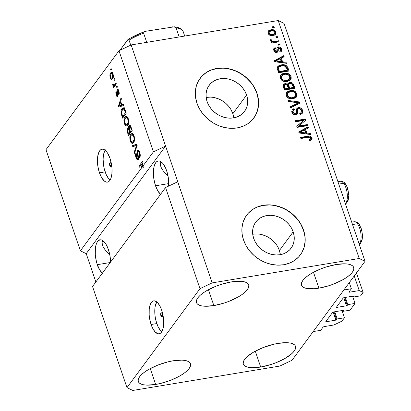 <?xml version="1.0" encoding="UTF-8"?>
<svg xmlns="http://www.w3.org/2000/svg" width="411" height="411" viewBox="0 0 411 411"><rect width="100%" height="100%" fill="white"/><g stroke="black" fill="none" stroke-linecap="round" stroke-linejoin="round"><path stroke-width="0.62" d="M320.688 330.331L313.187 331.574L343.873 289.986L351.374 288.743L348.908 292.144L351.374 288.743L349.299 282.634L351.374 288.743L343.873 289.986L313.187 331.574L320.688 330.331L323.123 327.033L323.935 326.647L323.123 327.033L320.688 330.331M333.84 325.003L323.935 326.647L333.84 325.003L341.957 321.14L333.84 325.003M341.988 310.562L344.444 317.77L341.957 321.14L344.444 317.77L341.988 310.562M334.785 311.759L337.241 318.967L344.444 317.77L337.241 318.967L334.785 311.759M333.984 311.892L336.66 319.753L337.241 318.967L335.849 320.138L333.1 312.072L336.095 320.082L336.66 319.753L333.984 311.892M326.077 321.243L326.242 321.731L335.849 320.138L326.242 321.731L325.82 321.649L326.242 321.731L326.077 321.243M332.627 312.365L325.856 321.546L332.627 312.365L333.439 311.98L332.627 312.365M343.041 310.387L333.439 311.98L343.041 310.387M342.543 310.469L342.851 311.363L343.432 310.577L342.851 311.363L342.543 310.469M350.054 310.166L342.851 311.363L350.054 310.166L355.027 303.426L352.571 296.218L355.027 303.426L350.054 310.166M345.368 297.415L347.824 304.623L355.027 303.426L347.824 304.623L345.368 297.415M344.562 297.549L347.238 305.414L347.824 304.623L346.427 305.799L343.683 297.728L346.427 305.799L347.238 305.414L344.562 297.549M336.66 306.904L336.825 307.392L346.427 305.799L336.825 307.392L336.404 307.32L336.825 307.392L336.66 306.904M343.211 298.026L336.434 307.202L343.211 298.026L344.022 297.641L343.211 298.026M353.624 296.043L344.022 297.641L353.624 296.043M353.126 296.131L353.429 297.019L354.01 296.233L353.429 297.019L353.126 296.131M360.632 295.828L353.429 297.019L360.632 295.828L363.118 292.457L356.465 272.914L363.118 292.457L360.632 295.828M354.246 275.93L359.235 290.582L363.118 292.457L359.235 290.582L354.246 275.93M349.165 291.738L349.329 292.226L359.235 290.582L349.329 292.226L348.908 292.154L349.329 292.226L349.165 291.738M280.369 254.661A21.973 18.582 36.4 0 0 279.418 250.51L293.171 231.866A21.973 18.582 -143.6 0 1 291.106 248.187A21.973 18.582 -143.6 0 1 271.008 254.234A21.973 18.582 -143.6 0 1 253.679 238.416L252.76 234.537L252.631 230.679L253.304 226.99L254.748 223.62L256.916 220.686L259.711 218.313L263.04 216.587L266.765 215.57L270.741 215.307L274.825 215.806L278.853 217.049L282.676 218.986L286.143 221.544L289.118 224.627L291.491 228.11L293.171 231.866L294.091 235.744L294.219 239.603L293.546 243.291L292.098 246.662L289.935 249.595L287.135 251.969L283.811 253.695L280.086 254.712L276.105 254.974L272.025 254.476L267.993 253.233L264.17 251.296L260.708 248.737L257.733 245.655L255.359 242.171L253.679 238.416A21.973 18.582 -143.6 0 1 255.745 222.094A21.973 18.582 -143.6 0 1 275.843 216.047A21.973 18.582 -143.6 0 1 293.171 231.866L279.418 250.51A21.973 18.582 36.4 0 0 252.724 234.265M233.792 117.844A21.973 18.582 36.4 0 0 232.842 113.693L246.595 95.049A21.973 18.582 -143.6 0 1 244.53 111.371A21.973 18.582 -143.6 0 1 224.432 117.418A21.973 18.582 -143.6 0 1 207.103 101.599L206.183 97.72L206.055 93.862L206.728 90.173L208.177 86.803L210.34 83.87L213.134 81.496L216.463 79.77L220.188 78.753L224.165 78.491L228.249 78.989L232.282 80.232L236.099 82.169L239.567 84.728L242.541 87.81L244.915 91.293L246.595 95.049L247.514 98.928L247.643 102.786L246.97 106.475L245.521 109.845L243.358 112.778L240.558 115.152L237.234 116.878L233.51 117.895L229.528 118.157L225.449 117.659L221.416 116.416L217.599 114.479L214.131 111.92L211.156 108.838L208.783 105.355L207.103 101.599A21.973 18.582 -143.6 0 1 209.168 85.277A21.973 18.582 -143.6 0 1 229.266 79.231A21.973 18.582 -143.6 0 1 246.595 95.049L232.842 113.693A21.973 18.582 36.4 0 0 206.147 97.448M253.741 118.121A33.394 28.241 36.4 0 0 256.86 93.348L256.962 93.205A33.394 28.241 -143.6 0 1 253.823 118.008A33.394 28.241 -143.6 0 1 223.281 127.199A33.394 28.241 -143.6 0 1 196.946 103.161L195.544 97.263L195.353 91.396L196.376 85.796L198.575 80.669L201.863 76.215L206.117 72.608L211.167 69.983L216.828 68.437L222.88 68.036L229.086 68.796L235.21 70.687L241.016 73.631L246.281 77.52L250.808 82.2L254.414 87.497L256.962 93.205L258.365 99.102L258.555 104.964L257.533 110.564L255.334 115.691L252.046 120.146L247.792 123.752L242.742 126.383L237.08 127.924L231.028 128.324L224.822 127.564L218.698 125.679L212.893 122.735L207.627 118.846L203.101 114.16L199.494 108.864L196.946 103.161A33.394 28.241 -143.6 0 1 200.085 78.357A33.394 28.241 -143.6 0 1 230.628 69.166A33.394 28.241 -143.6 0 1 256.962 93.205L256.86 93.348A33.394 28.241 36.4 0 0 230.54 69.315A33.394 28.241 36.4 0 0 199.998 78.47M300.318 254.938A33.394 28.241 36.4 0 0 303.436 230.165L303.539 230.021A33.394 28.241 -143.6 0 1 300.4 254.825A33.394 28.241 -143.6 0 1 269.857 264.016A33.394 28.241 -143.6 0 1 243.523 239.978L242.12 234.08L241.93 228.213L242.952 222.613L245.151 217.486L248.439 213.032L252.693 209.425L257.743 206.8L263.405 205.253L269.457 204.858L275.663 205.613L281.787 207.504L287.592 210.447L292.858 214.337L297.384 219.017L300.991 224.314L303.539 230.021L304.941 235.919L305.132 241.781L304.109 247.381L301.91 252.508L298.622 256.962L294.368 260.574L289.318 263.199L283.657 264.741L277.605 265.141L271.399 264.381L265.275 262.495L259.469 259.552L254.204 255.663L249.677 250.977L246.071 245.686L243.523 239.978A33.394 28.241 -143.6 0 1 246.662 215.174A33.394 28.241 -143.6 0 1 277.204 205.983A33.394 28.241 -143.6 0 1 303.539 230.021L303.436 230.165A33.394 28.241 36.4 0 0 277.117 206.132A33.394 28.241 36.4 0 0 246.574 215.287M160.896 315.73L162.468 315.468L160.896 315.73L160.639 314.153L160.922 312.977L161.574 312.884L162.217 313.937A2.086 0.863 80.6 0 1 161.898 316.891A2.086 0.863 80.6 0 1 160.896 315.73A2.086 0.863 80.6 0 1 161.215 312.776A2.086 0.863 80.6 0 1 162.217 313.937L162.468 315.514L162.186 316.691L161.533 316.783L160.896 315.73M156.755 301.915A16.697 6.884 -99.4 0 0 156.797 323.565L151.094 324.51A16.697 6.884 80.6 0 1 153.652 300.867A16.697 6.884 80.6 0 1 161.677 310.171L162.561 313.208L163.599 319.64L163.706 322.784L163.085 328.338L161.446 332.211L160.316 333.326L159.036 333.824L157.654 333.691L154.798 331.564L152.183 327.274L151.094 324.51L149.558 318.273L149.172 315.042L149.234 308.959L149.681 306.344L151.32 302.47L152.45 301.355L153.735 300.857L155.117 300.991L157.973 303.118L160.588 307.407L161.677 310.171A16.697 6.884 80.6 0 1 159.119 333.814A16.697 6.884 80.6 0 1 151.094 324.51L156.797 323.565A16.697 6.884 -99.4 0 0 161.718 331.821M109.788 165.602L111.366 165.34L109.788 165.602L109.532 164.025L109.814 162.848L110.467 162.761L111.109 163.809A2.086 0.863 80.6 0 1 110.79 166.768A2.086 0.863 80.6 0 1 109.788 165.602A2.086 0.863 80.6 0 1 110.107 162.648A2.086 0.863 80.6 0 1 111.109 163.809L111.366 165.386L111.083 166.568L110.425 166.655L109.788 165.602M105.118 150.231A16.697 6.884 -99.4 0 0 105.159 171.88L99.457 172.826A16.697 6.884 80.6 0 1 102.015 149.183A16.697 6.884 80.6 0 1 110.035 158.482L111.571 164.719L111.956 167.955L111.895 174.033L110.744 178.842L109.809 180.527L108.679 181.636L107.399 182.135L106.017 182.001L104.584 181.241L101.794 177.968L99.457 172.826L97.921 166.589L97.535 163.352L97.597 157.274L98.748 152.466L99.683 150.78L100.813 149.671L102.092 149.167L103.474 149.306L104.908 150.066L106.331 151.428L107.697 153.339L110.035 158.482A16.697 6.884 80.6 0 1 107.477 182.124A16.697 6.884 80.6 0 1 99.457 172.826L105.159 171.88A16.697 6.884 -99.4 0 0 110.076 180.131M102.709 273.5L99.781 270.068L97.32 264.669L110.24 262.521L97.32 264.669L96.39 261.473L95.306 254.722L95.367 248.336L95.84 245.593L96.58 243.291L97.561 241.524L98.748 240.353L100.089 239.829L101.543 239.973L103.043 240.769L105.976 244.206L108.432 249.605A17.529 7.228 80.6 0 1 110.564 262.09L110.04 256.156L108.432 249.605A17.529 7.228 80.6 0 0 100.007 239.844L100.007 239.844A17.529 7.228 80.6 0 0 97.32 264.669A17.529 7.228 80.6 0 0 102.349 273.217M160.901 194.624L157.973 191.187L155.517 185.787L168.762 183.589L155.517 185.787L153.904 179.237L153.498 175.841L153.565 169.455L154.038 166.712L154.777 164.41L155.759 162.643L156.945 161.472L158.286 160.948L159.74 161.091L162.741 163.321L165.484 167.827L166.63 170.729A17.529 7.228 80.6 0 1 168.669 186.07L168.238 177.275L166.63 170.729A17.529 7.228 80.6 0 0 158.204 160.963L158.204 160.963A17.529 7.228 80.6 0 0 155.517 185.787A17.529 7.228 80.6 0 0 160.547 194.341M155.656 384.455A27.547 9.33 -18.8 0 1 138.307 381.5A27.547 9.33 -18.8 0 1 173.113 360.791L168.114 361.819L157.886 365.066L148.648 369.463L144.852 371.888L141.805 374.344L139.627 376.733L138.399 378.957L138.168 380.946L138.949 382.61L140.706 383.895L143.372 384.742L146.845 385.128L155.656 384.455L160.655 383.427L170.884 380.18L180.121 375.782L183.917 373.358L186.964 370.902L189.142 368.518L190.37 366.288L190.601 364.3L189.82 362.636L188.063 361.351L185.397 360.504L181.924 360.118L173.113 360.791A27.547 9.33 -18.8 0 1 190.463 363.745A27.547 9.33 -18.8 0 1 155.656 384.455L150.251 368.575L155.656 384.455M213.854 305.573A27.547 9.33 -18.8 0 1 196.504 302.619A27.547 9.33 -18.8 0 1 231.311 281.91L221.169 284.381L216.083 286.184L206.846 290.582L203.049 293.007L200.003 295.463L197.825 297.852L196.597 300.081L196.366 302.064L197.146 303.729L198.903 305.013L201.57 305.861L205.043 306.246L213.854 305.573L223.99 303.102L229.076 301.299L238.318 296.901L242.115 294.476L245.162 292.021L247.34 289.637L248.568 287.407L248.794 285.419L248.018 283.754L246.261 282.47L243.595 281.622L235.976 281.335L231.311 281.91A27.547 9.33 -18.8 0 1 248.66 284.864A27.547 9.33 -18.8 0 1 213.854 305.573L208.444 289.693L213.854 305.573M318.89 288.152A27.547 9.33 -18.8 0 1 301.54 285.198A27.547 9.33 -18.8 0 1 336.347 264.489L326.206 266.96L321.119 268.763L311.882 273.161L308.086 275.586L305.039 278.042L302.861 280.425L301.633 282.655L301.402 284.643L302.183 286.308L303.94 287.592L306.606 288.44L314.225 288.728L318.89 288.152L329.026 285.681L334.112 283.878L343.355 279.48L347.151 277.055L350.198 274.599L352.376 272.21L353.604 269.981L353.83 267.998L353.054 266.333L351.297 265.049L348.631 264.201L345.158 263.816L336.347 264.489A27.547 9.33 -18.8 0 1 353.696 267.443A27.547 9.33 -18.8 0 1 318.89 288.152L313.48 272.272L318.89 288.152M260.692 367.033A27.547 9.33 -18.8 0 1 243.343 364.079A27.547 9.33 -18.8 0 1 278.149 343.37L273.151 344.397L262.922 347.644L253.685 352.042L246.841 356.918L244.663 359.306L243.435 361.536L243.204 363.524L243.985 365.189L245.742 366.468L248.408 367.321L251.881 367.701L260.692 367.033L270.828 364.557L275.92 362.754L285.157 358.356L292 353.481L294.178 351.092L295.406 348.862L295.637 346.879L294.857 345.209L293.1 343.93L290.433 343.082L286.96 342.697L278.149 343.37A27.547 9.33 -18.8 0 1 295.499 346.319A27.547 9.33 -18.8 0 1 260.692 367.033L255.288 351.153L260.692 367.033M161.009 161.77L160.331 163.491L161.009 161.77M160.485 165.643L161.472 168.145L163.254 170.904L168.012 175.985L163.254 170.904L161.472 168.145L160.485 165.643L160.331 163.491M102.812 240.651L102.134 242.372L102.812 240.651M102.293 244.519L103.279 247.026L105.057 249.785L109.814 254.866L105.057 249.785L103.279 247.026L102.293 244.519L102.134 242.372M165.551 187.555L92.542 286.513L126.968 387.64L199.977 288.681L165.551 187.555L199.977 288.681L212.153 282.886L177.732 181.76L165.551 187.555L92.542 286.513L126.968 387.64L199.977 288.681L212.153 282.886L359.204 258.493L278.206 20.55L131.155 44.943L212.153 282.886L359.204 258.493L365.035 261.304L292.026 360.262L279.845 366.057L132.794 390.45L126.968 387.64L132.794 390.45L279.845 366.057L292.026 360.262L365.035 261.304L284.032 23.36L365.035 261.304L359.204 258.493L278.206 20.55L284.032 23.36L278.206 20.55L131.155 44.943L118.974 50.738L45.965 149.696L80.392 250.823L141.399 168.13L142.252 163.224L139.298 167.226L138.933 166.142L142.638 161.122L143.028 162.278L142.201 167.046L153.401 151.865L118.974 50.738L153.401 151.865L165.582 146.069L131.155 44.943L118.974 50.738L45.965 149.696L80.392 250.823L141.399 168.13L142.9 167.883L143.069 166.902L142.9 167.883L143.701 166.794L142.201 167.046L143.028 162.278L142.638 161.122L138.933 166.142L139.298 167.226L142.252 163.224L141.399 168.13L142.9 167.883L143.701 166.794L142.201 167.046L153.401 151.865L165.582 146.069L86.218 253.633L80.392 250.823L86.218 253.633L95.876 281.997L86.218 253.633L165.582 146.069L177.732 181.76L165.551 187.555M137.7 158.333L138.45 158.204L137.7 158.333C137.248 158.733 136.827 158.338 136.437 157.156L136.447 154.099L136.031 153.082C135.383 154.187 135.373 155.754 136.015 157.778L136.637 157.675L136.015 157.778L137.582 159.771L138.06 159.427C138.579 158.461 138.599 157.064 138.122 155.24L137.937 151.69C138.415 151.258 138.861 151.674 139.288 152.933L139.879 152.835L139.288 152.933L139.267 156.596L140.161 156.452L139.267 156.596L139.683 157.613C140.423 156.421 140.449 154.695 139.75 152.44L138.05 150.272L137.557 150.621L138.373 150.308L139.267 151.279L140.269 155.435L139.683 157.613L139.267 156.596L139.653 155.034L139.288 152.933L138.635 151.669L137.86 151.808L137.736 153.277L138.476 157.649L138.235 159.114L137.711 159.73L137.017 159.571L136.226 158.343L135.568 154.449L136.031 153.082L136.447 154.099L136.113 155.394L136.498 157.336L137.223 158.482L137.793 158.178L137.926 156.987L137.13 152.558L137.557 150.621L137.217 153.426L137.957 157.48L137.428 158.523L138.928 158.276M132.013 145.823L136.832 144.081L137.212 145.196L134.572 153.329L134.191 152.219L136.611 145.283L132.399 146.943L132.013 145.823L132.399 146.943L136.611 145.283L134.191 152.219L134.572 153.329L137.212 145.196L136.832 144.081L132.013 145.823L133.513 145.571L132.013 145.823M134.099 135.846L134.608 138.779L134.238 141.327L132.907 143.208L131.797 143.244L130.873 142.273L130.02 139.997L129.789 137.783L130.087 135.748L130.981 134.063L132.018 133.457L133.364 134.31L134.099 135.846L132.491 133.549L131.895 133.472L130.801 134.289C129.696 135.671 129.532 137.906 130.297 140.988L132.476 143.377L133.652 142.478L134.567 139.699L134.099 135.846M128.211 118.538L128.715 121.471L128.345 124.024L127.02 125.905L125.905 125.941L124.98 124.965L124.132 122.694L123.901 120.48L124.194 118.44L125.088 116.76L126.126 116.154L127.477 117.001L128.211 118.538L126.598 116.241L126.007 116.164L124.908 116.986C123.803 118.368 123.639 120.598 124.41 123.68L126.588 126.069L127.764 125.17L128.674 122.396L128.211 118.538M121.877 104.887L123.29 104.296L123.675 105.422L118.841 107.117L118.481 106.064L121.05 97.715L121.435 98.84L120.639 101.25L121.877 104.887L120.639 101.25L121.435 98.84L121.05 97.715L118.481 106.064L118.841 107.117L123.675 105.422L123.29 104.296L121.877 104.887L123.377 104.641L121.877 104.887M110.58 69.233L111.109 68.514L111.479 69.598L110.949 70.312L110.58 69.233L110.949 70.312L111.479 69.598L111.109 68.514L110.58 69.233L111.314 69.11L110.58 69.233M110.61 72.947L111.443 72.249L112.105 72.408L112.897 73.584L113.349 75.403L113.061 77.941L112.362 79.025L111.468 79.385L110.492 78.347L109.907 76.251L109.948 74.519L110.61 72.947C109.804 73.908 109.68 75.49 110.23 77.705L111.746 79.395L112.614 78.722C113.441 77.766 113.575 76.169 113.02 73.923L111.52 72.233L110.61 72.947L112.111 72.696L110.61 72.947M113.986 79.236L114.515 78.516L114.885 79.6L114.356 80.32L113.986 79.236L114.356 80.32L114.885 79.6L114.515 78.516L113.986 79.236L114.72 79.112L113.986 79.236M114.592 84.738L115.989 82.847L116.354 83.926L113.662 87.579L113.292 86.495L113.724 85.914L112.907 85.514L112.609 84.065L113.133 83.952L113.729 85.303L114.592 84.738L113.883 85.318L115.476 85.041L113.975 85.293L113.133 83.952L112.609 84.065L112.809 85.283L113.724 85.914L113.292 86.495L113.662 87.579L116.354 83.926L115.989 82.847L114.592 84.738L115.923 84.517L114.592 84.738M116.519 86.67L117.048 85.956L117.412 87.034L116.883 87.754L116.519 86.67L116.883 87.754L117.412 87.034L117.048 85.956L116.519 86.67L117.248 86.551L116.519 86.67M117.274 95.326L117.998 95.208L117.274 95.326L116.483 94.417L116.457 92.48L116.041 91.468L116.113 94.977L116.662 94.884L116.113 94.977C116.616 96.421 117.145 96.878 117.695 96.333L117.582 90.764L118.476 91.596L119 91.514L118.476 91.596L118.481 93.888L119.236 93.765L118.481 93.888L118.897 94.905L118.887 91.15L117.567 89.464L117.145 89.773L118.034 89.624L117.145 89.773L117.685 89.459L118.389 90.045L119.108 91.925L119.247 93.672L118.897 94.905L118.481 93.888L118.476 91.596L117.972 90.697L117.52 90.862L117.998 95.275L117.52 96.513L116.883 96.415L116.19 95.203L115.799 92.115L116.041 91.468L116.457 92.48L116.483 94.417L117.274 95.326L116.786 91.232L117.145 89.773L117.145 95.419M122.031 108.638L123.079 107.749L124.281 108.114L126.295 113.128L122.596 118.147L120.993 112.65L121.168 110.508L122.031 108.638C121.188 109.537 120.875 111.145 121.101 113.467L122.596 118.147L126.295 113.128L125.252 110.061L123.243 107.708L122.031 108.638L123.531 108.386L122.031 108.638M128.936 125.555L129.732 125.134L130.344 125.581L132.188 130.431L128.484 135.455L126.922 129.876L127.467 127.97L128.042 127.831L128.515 128.217L128.509 126.603L128.936 125.555L128.515 128.217L127.775 127.8L127.343 128.109C126.783 129.1 126.794 130.472 127.384 132.224L128.484 135.455L132.188 130.431L131.099 127.23L129.516 125.129L128.936 125.555L130.143 125.355L128.936 125.555M298.91 125.951L307.274 124.564L307.639 125.648L297.138 127.389L296.747 126.239L303.621 120.454L295.252 121.846L294.882 120.762L305.383 119.02L305.779 120.176L298.91 125.951L305.779 120.176L305.383 119.02L294.882 120.762L295.252 121.846L303.621 120.454L296.747 126.239L297.138 127.389L307.639 125.648L307.274 124.564L306.745 125.283L306.909 125.766L306.745 125.283L307.274 124.564L298.91 125.951L298.381 126.67L298.91 125.951M296.644 108.853L297.883 108.324L298.412 107.61L301.006 108.185L302.47 110.066L302.768 112.331L302.064 113.59L300.225 114.448L299.722 113.39L301.135 112.578L301.402 110.734L300.4 109.095L298.812 108.684L297.8 109.408L297.656 113.251L296.799 114.52L294.867 114.936L292.858 113.975L291.707 111.725L292.211 109.526L293.927 108.638L294.43 109.696L293.115 110.528L293.089 112.116L294.297 113.647L295.72 113.749L296.526 112.886L296.629 108.889L297.323 108.021L298.412 107.61L296.865 108.468L296.449 109.629L296.388 113.297L295.437 113.816C294.255 113.862 293.469 113.297 293.089 112.116L293.192 110.405L294.43 109.696L293.927 108.638L292.087 109.675L291.877 112.357C292.581 114.201 293.88 115.049 295.781 114.9L297.302 114.042L297.934 109.172L298.812 108.684C300.076 108.638 300.914 109.239 301.33 110.492L301.124 112.588L299.722 113.39L300.225 114.448L302.337 113.277L302.588 110.379L302.059 111.098L302.039 113.611M287.962 100.443L299.583 101.979L299.963 103.094L290.52 107.949L290.14 106.839L298.566 102.796L288.347 101.563L287.962 100.443L288.347 101.563L298.566 102.796L290.14 106.839L290.52 107.949L299.963 103.094L299.583 101.979L299.054 102.693L299.306 103.433L299.054 102.693L299.583 101.979L287.962 100.443M286.333 92.804L289.627 91.268L293.762 91.704L296.408 94.499L296.937 93.785L297.107 95.599L295.679 97.741L293.094 98.779L290.074 98.784L287.263 97.33L286.03 95.09L286.38 92.716L288.337 91.072L291.687 90.43L293.783 90.785L295.17 91.473L296.937 93.785L294.291 90.99L290.156 90.554L286.565 92.434L286.159 95.568C287.7 98.352 290.012 99.421 293.094 98.779L296.562 96.842M280.441 75.496L283.739 73.965L287.87 74.401L290.52 77.196L291.05 76.482L291.219 78.296L289.786 80.438L287.202 81.476L284.186 81.481L281.376 80.027L280.138 77.787L280.492 75.408L282.444 73.769L285.799 73.127L287.89 73.482L289.277 74.17L291.05 76.482L288.399 73.682L284.268 73.25L280.677 75.131L280.266 78.26C281.807 81.044 284.119 82.118 287.202 81.476L290.669 79.539M275.812 36.8L277.312 36.553L277.677 37.632L276.177 37.884L275.812 36.8L276.177 37.884L277.677 37.632L277.312 36.553L276.783 37.267L276.947 37.755L276.783 37.267L277.312 36.553L275.812 36.8M268.064 31.436L270.351 30.481L270.88 29.762L273.058 29.715L275.108 30.722L276.053 32.695L275.776 33.985L274.271 35.212L271.517 35.67L269.38 35.048L268.126 33.651L267.885 31.96L268.722 30.614L270.88 29.762L268.311 31.041L267.993 33.312C269.092 35.305 270.741 36.055 272.94 35.562L275.601 34.257L275.904 32.001L275.375 32.716L275.308 34.586M310.254 137.187L308.913 136.812L307.145 136.925L307.675 136.211L307.145 136.925L300.744 137.988L307.145 136.925C309.057 136.39 310.495 136.976 311.456 138.697L311.985 137.978L312.103 138.445L311.687 139.843L309.473 140.768L308.969 139.709L310.284 139.283L310.788 138.656L310.567 137.788L309.956 137.289L308.481 137.223L300.909 138.476L300.544 137.392L309.406 136.092L310.778 136.467L311.985 137.978C311.024 136.262 309.586 135.671 307.675 136.211L300.544 137.392L300.909 138.476L309.581 137.187L310.737 138.132L310.639 138.99L308.969 139.709L309.473 140.768L311.872 139.627M282.593 61.809L286.041 62.195L286.426 63.32L274.789 61.737L274.43 60.684L283.801 55.613L284.181 56.739L281.355 58.172L282.593 61.809L281.355 58.172L284.181 56.739L283.801 55.613L274.43 60.684L274.789 61.737L286.426 63.32L286.041 62.195L285.614 63.212L286.041 62.195L282.593 61.809L282.064 62.523L282.593 61.809M278.391 46.941L279.958 47.101L281.247 48.133L281.91 50.085L281.252 51.503L280.148 52.079L279.639 51.021L280.585 50.373L280.687 49.505L280.204 48.472L279.213 47.974L278.309 48.416L278.247 50.959L277.687 52.115L275.868 52.469L274.25 51.329L273.644 49.526L274.019 48.272L275.17 47.619L275.673 48.678L274.892 49.233L274.908 50.229L275.391 51.098L276.392 51.411L276.839 50.861L276.952 47.882L278.391 46.941L277.101 47.614L276.819 50.985L276.3 51.432L274.908 50.229L274.964 49.12L275.673 48.678L275.17 47.619L273.967 48.344L273.829 50.45C274.343 51.904 275.339 52.582 276.824 52.49L277.934 51.853L278.381 48.293L277.805 49.073L278.946 47.995L280.605 49.197L280.518 50.481L279.639 51.021L280.148 52.079L281.566 51.175L281.725 49.094L281.196 49.808L281.252 51.503L281.196 49.808L281.725 49.094C281.124 47.517 280.014 46.797 278.391 46.941L277.862 47.661L278.391 46.941M278.293 44.1L279.793 43.854L280.163 44.933L278.663 45.184L278.293 44.1L278.663 45.184L280.163 44.933L279.793 43.854L279.269 44.568L279.434 45.056L279.269 44.568L279.793 43.854L278.293 44.1M274.779 41.398L278.735 40.746L279.105 41.824L271.466 43.093L271.101 42.009L272.318 41.809L270.644 40.992L270.587 39.667L271.82 39.893L271.99 40.787L272.704 41.372L274.779 41.398L273.151 41.465L271.933 40.648L271.82 39.893L270.587 39.667L270.525 40.756L272.318 41.809L271.101 42.009L271.466 43.093L279.105 41.824L278.735 40.746L278.206 41.46L278.375 41.948L278.206 41.46L278.735 40.746L274.779 41.398L274.25 42.117L274.779 41.398M272.406 26.797L273.906 26.545L274.271 27.629L272.77 27.876L272.406 26.797L272.77 27.876L274.271 27.629L273.906 26.545L273.377 27.265L273.541 27.753L273.377 27.265L273.906 26.545L272.406 26.797M281.345 64.876L284.278 64.84L286.703 65.873L287.823 67.491L289.046 71.026L278.545 72.768L277.173 68.149L277.584 66.803L278.596 65.842L281.345 64.876L277.656 66.7L277.173 68.149L278.545 72.768L289.046 71.026L288.003 67.959L287.474 68.673L288.317 71.149L287.474 68.673L288.003 67.959C286.611 65.205 284.391 64.178 281.345 64.876L280.816 65.596L281.345 64.876M289.688 82.488L291.666 82.642L292.853 83.361L294.939 88.334L284.433 90.076L283.087 85.74L283.292 84.702L283.996 83.936L285.676 83.515L287.602 84.347L288.281 83.063L289.688 82.488L287.936 83.423L287.602 84.347L285.003 83.551L283.431 84.476L283.333 86.844L284.433 90.076L294.939 88.334L293.844 85.128L293.315 85.842L294.204 88.452L293.315 85.842L293.844 85.128C293.146 83.12 291.759 82.241 289.688 82.488L289.159 83.207L289.688 82.488M306.847 133.056L310.295 133.441L310.68 134.567L299.044 132.984L298.684 131.931L308.055 126.86L308.435 127.985L305.609 129.419L306.847 133.056L305.609 129.419L308.435 127.985L308.055 126.86L298.684 131.931L299.044 132.984L310.68 134.567L310.295 133.441L309.868 134.459L310.295 133.441L306.847 133.056L306.318 133.77L306.847 133.056M99.441 239.829L99.251 240.358M97.72 266.076L97.936 265.547M309.216 140.228L310.639 138.99M311.795 139.73L311.985 137.978L311.456 138.697L311.523 139.992M311.497 140.069L311.523 138.928L310.783 137.593M310.207 139.529L309.123 140.259M274.553 61.049L283.271 56.333L283.801 55.613L283.271 56.333L283.523 57.072L283.271 56.333L274.553 61.049M280.826 58.886L281.355 58.172L280.826 58.886L282.064 62.523L285.511 62.914L282.064 62.523L280.826 58.886M277.327 61.902L280.718 62.374L277.327 61.902L277.857 61.182L277.327 61.902M281.247 61.655L275.704 61.028L275.175 61.748L275.704 61.028L280.251 58.732L281.247 61.655L280.718 62.374L281.247 61.655L280.251 58.732L275.704 61.028L281.247 61.655M279.814 51.385L280.518 50.481M277.887 48.966L277.733 50.163L278.262 49.443L277.733 50.163L277.615 52.171M278.334 48.354L277.764 49.197L277.749 51M273.752 48.755L275.17 47.619L274.64 48.339L274.995 49.084L274.64 48.339L273.49 48.991M274.964 49.12L274.435 49.839L274.378 50.949L274.908 50.229L274.378 50.949L275.771 52.151L276.3 51.432L275.771 52.151L276.218 51.863L275.653 52.161L274.861 51.812L274.307 50.692L274.507 49.757M276.819 50.985L276.3 51.432M276.326 51.426L276.331 51.154M279.434 47.82L278.113 47.63L276.906 48.015L277.862 47.661C279.485 47.517 280.595 48.231 281.196 49.808L280.718 48.847M280.364 48.431L279.917 48.077M277.41 47.768L276.999 47.959M274.214 48.493L273.818 48.704M277.646 52.069L277.744 51.128M278.499 44.696L279.269 44.568L278.499 44.696M271.301 42.605L272.318 41.809L271.301 42.605M271.347 41.177L271.291 40.607L270.464 40.458L271.291 40.607L271.82 39.893L271.291 40.607L271.404 41.362L271.933 40.648L271.512 41.588M272.123 42.071L272.621 42.184L273.151 41.465L272.621 42.184L278.206 41.46L273.849 42.169L271.99 42.009M273.038 42.205L272.621 42.184M272.606 27.393L273.377 27.265L272.606 27.393M275.904 32.001C274.784 29.988 273.11 29.243 270.88 29.762L270.351 30.481C272.58 29.962 274.255 30.707 275.375 32.716L275.904 32.001M275.247 34.699L275.375 32.716L273.962 30.964L272.159 30.388L269.673 30.625M268.46 31.133L267.957 31.549M274.091 34.211L272.036 35.202L269.601 34.976L268.501 33.635L269.056 32.212M269.303 31.791L271.322 30.83L269.585 31.493L269.071 32.222L269.092 33.157L269.303 31.791L268.773 32.505L268.563 33.877L269.092 33.157L270.613 34.447L272.565 34.483C271.096 34.863 269.94 34.421 269.092 33.157L268.563 33.877C269.411 35.135 270.566 35.577 272.036 35.202L272.565 34.483L272.036 35.202L274.07 34.241L274.599 33.522L272.565 34.483L274.312 33.825L274.825 33.091L274.805 32.156L274.599 33.522M271.322 30.83C272.796 30.455 273.957 30.897 274.805 32.156L273.284 30.866L271.322 30.83M276.012 37.396L276.783 37.267L276.012 37.396M277.43 67.07L280.816 65.596C283.862 64.892 286.082 65.919 287.474 68.673L286.2 66.613L283.749 65.56L280.081 65.739L277.502 66.998M278.807 67.342L277.959 68.868L278.488 68.149L277.959 68.868L278.252 70.373L278.781 69.659L278.252 70.373L278.874 72.202L279.403 71.483L278.488 68.149L278.807 67.342L281.699 65.96L284.407 65.95L286.816 68.293L287.448 70.147L286.924 70.867L287.448 70.147L279.403 71.483L278.874 72.202L286.924 70.867L278.874 72.202L277.964 69.243L278.365 67.949M286.061 73.898L283.739 73.965L284.268 73.25L283.739 73.965L281.001 75.013M290.443 79.821L291.05 76.482L290.52 77.196L289.519 75.532L287.87 74.401L288.399 73.682L287.87 74.401L286.832 74.042M290.726 78.121L290.52 77.196L290.356 79.914M290.181 80.202L290.69 78.999M280.965 78.768L280.811 77.936L281.288 76.441L280.965 78.768C282.167 80.895 283.955 81.676 286.323 81.106L284.345 81.214L282.84 80.823L281.114 79.133L280.965 78.768L281.494 78.049L280.965 78.768M288.779 79.975L286.673 81.039M286.852 80.392C284.484 80.957 282.696 80.176 281.494 78.049L281.812 75.727L284.602 74.334C286.909 73.826 288.65 74.612 289.822 76.693L289.483 79.046L286.852 80.392L286.323 81.106L286.852 80.392L288.799 79.693L289.693 78.717L289.919 77.042L288.984 75.372L287.191 74.381L285.342 74.242L283.148 74.751L281.818 75.722L281.386 77.633L282.347 79.405L284.376 80.428L286.852 80.392M286.323 81.106L288.954 79.765L289.483 79.046M283.225 84.841L284.474 84.27L285.003 83.551L284.474 84.27L286.606 84.702M287.094 85.041L287.602 84.347L287.094 85.041M287.721 83.803L289.159 83.207C291.229 82.955 292.617 83.834 293.315 85.842L291.764 83.644M291.142 83.361L290.474 83.192M289.817 83.145L287.741 83.787M286.796 84.836L285.147 84.229L283.934 84.414M283.467 84.656L283.066 84.995M288.954 84.178L288.424 84.897L288.45 86.788L288.979 86.069L288.45 86.788L289.128 88.781L289.657 88.067L288.979 86.069L288.954 84.178L290.068 83.572L292.123 84.281L293.341 87.456L292.812 88.17L293.341 87.456L289.657 88.067L289.128 88.781L292.812 88.17L289.128 88.781L288.281 85.154M284.766 89.506L283.888 86.762L284.032 85.848L284.766 89.506L287.9 88.987L284.766 89.506L285.296 88.791L284.766 89.506M288.43 88.267L285.296 88.791L284.689 87.019L284.16 87.738L284.689 87.019L284.566 85.128L285.542 84.604L287.32 85.313L288.43 88.267L287.9 88.987L288.43 88.267L286.97 84.928L285.784 84.579L284.561 85.128L284.417 86.043L285.296 88.791L288.43 88.267M291.949 91.201L289.627 91.268L290.156 90.554L289.627 91.268L286.893 92.316M296.336 97.13L296.937 93.785L296.408 94.499L295.411 92.84L293.762 91.704L294.291 90.99L293.762 91.704L292.719 91.345M296.614 95.429L296.408 94.499L296.249 97.222M296.069 97.505L296.583 96.308M287.705 93.03L287.325 95.147L288.897 97.212L291.214 97.823L294.091 97.315L295.581 96.02L295.812 94.35L294.877 92.675L292.642 91.596L290.192 91.694L288.27 92.485L287.176 93.749L286.857 96.071L287.387 95.352L287.705 93.03L290.495 91.638C292.802 91.134 294.543 91.915 295.715 93.996L295.375 96.354L292.74 97.695L292.211 98.414L292.74 97.695C290.372 98.265 288.589 97.484 287.387 95.352L286.857 96.071C288.06 98.198 289.842 98.979 292.211 98.414L289.786 98.46L287.71 97.428L286.744 95.655L287.181 93.744M294.672 97.279L292.56 98.342M292.211 98.414L294.846 97.068L295.375 96.354M290.274 107.235L296.521 104.209L297.05 103.49L296.521 104.209L298.037 103.515L298.566 102.796L298.037 103.515L290.274 107.235M288.245 101.265L299.054 102.693L288.245 101.265M299.932 113.837L301.124 112.588M297.934 109.172L297.405 109.891L297.184 112.331L297.713 111.612L297.184 112.331L296.999 114.366M291.861 110.066L293.397 109.357L293.927 108.638L293.397 109.357L293.69 109.978L293.397 109.357L292.786 109.521M293.192 110.405L292.663 111.124L292.56 112.835L293.089 112.116L292.56 112.835C292.94 114.011 293.726 114.582 294.908 114.53L296.388 113.297L295.19 114.469M302.588 110.379C301.854 108.396 300.462 107.471 298.412 107.61L297.883 108.324C299.932 108.191 301.325 109.115 302.059 111.098L302.588 110.379M301.946 113.79L302.301 112.501L301.941 110.785L301.022 109.352L299.86 108.571M298.54 108.278L296.506 108.982M294.908 114.53L293.767 114.366L292.889 113.544L292.401 112.008L292.827 110.939M292.401 112.008L292.457 111.551M296.953 114.464L297.138 110.985M297.271 110.127L297.502 109.773M300.898 112.665L300.729 113.097M300.605 113.292L299.655 113.96M296.819 126.449L303.621 120.454L296.819 126.449M295.083 121.358L304.854 119.74L305.383 119.02L304.854 119.74L305.178 120.685L304.854 119.74L295.083 121.358M298.381 126.67L306.745 125.283L298.381 126.67M298.807 132.296L307.526 127.58L308.055 126.86L307.526 127.58L307.777 128.319L307.526 127.58L298.807 132.296M305.08 130.133L305.609 129.419L305.08 130.133L306.318 133.77L309.766 134.161L306.318 133.77L305.08 130.133M301.582 133.149L304.972 133.621L301.582 133.149L302.111 132.429L301.582 133.149M305.501 132.902L299.958 132.275L299.429 132.994L299.958 132.275L304.505 129.979L305.501 132.902L304.972 133.621L305.501 132.902L304.505 129.979L299.958 132.275L305.501 132.902M278.781 69.659L279.403 71.483L287.448 70.147L285.984 66.757L284.833 66.058L283.374 65.837L281.165 66.063L279.254 66.88L278.509 68.021L278.781 69.659M288.979 86.069L289.657 88.067L293.341 87.456L292.283 84.527L291.173 83.618L289.863 83.613L289.01 84.106L288.728 84.83L288.979 86.069M112.511 78.855L111.998 78.105M110.795 77.612L110.23 77.705L110.795 77.612M113.179 73.209L111.679 73.456L112.629 74.417L112.244 77.643L113.215 77.484L111.576 78.177L110.626 77.211L111.006 73.99L112.244 72.526M112.367 72.387L111.879 73.055M111.992 78.1L112.635 78.958M113.39 77.777L112.758 77.869M112.527 77.694L112.311 77.386M112.629 74.417L113.148 74.334L112.629 74.417L112.224 73.692L111.556 73.492L110.564 74.843L110.492 76.713L111.258 78.116L111.89 78.023L112.635 76.934L112.629 74.417M114.623 86.274L113.292 86.495L114.623 86.274M115.054 85.694L113.724 85.914L115.054 85.694M115.224 85.663L114.309 85.036M113.549 85.159L112.809 85.283L113.549 85.159M113.138 83.978L112.609 84.065L113.138 83.978M115.234 85.051L115.573 84.99M113.975 85.293L115.64 84.943M114.356 85.154L115.075 85.673M117.582 90.764L118.625 90.487M117.341 96.595L117.695 96.333M117.972 94.581L117.382 94.679L117.972 94.581M117.736 93.158L117.125 93.261L117.736 93.158M118.296 90.543L118.389 90.045M118.496 89.773L118.286 90.98M117.962 95.573L118.163 95.912M120.253 106.619L120.012 105.904L120.253 106.619M119.082 105.961L118.481 106.064L119.082 105.961M121.409 105.35L120.546 105.817L122.822 104.872L119.909 105.601L121.409 105.35M122.776 104.738L119.046 106.069L120.546 105.817L119.046 106.069L120.325 102.195L120.926 102.092L120.325 102.195L121.322 105.118L122.776 104.738M123.68 116.678L123.562 116.328L123.68 116.678M122.195 115.116L121.594 115.214L122.195 115.116M121.661 113.369L121.101 113.467L121.661 113.369M123.13 109.023L123.994 107.862M124.256 107.661L123.043 109.198M125.494 112.635L122.658 116.477L123.988 116.262L122.658 116.477L121.61 113.082L122.396 109.727L123.439 108.91L124.687 108.704L123.439 108.91L124.862 110.775L125.463 110.677L124.862 110.775L125.494 112.635L126.095 112.532L125.494 112.635L123.824 108.966L122.632 109.434L121.743 111.011L121.558 112.496L122.658 116.477L125.494 112.635M127.343 125.653L126.557 124.836M125.026 123.577L124.41 123.68L125.026 123.577M125.992 117.433L126.408 116.734L124.908 116.986L126.408 116.734L126.763 116.328M126.778 116.313L125.946 117.525M126.48 124.718L127.41 125.689M126.896 117.664L127.323 117.274M128.335 124.425L127.312 124.441L127.672 124.61M127.4 124.081L126.413 124.862L124.836 123.089L124.584 119.668L125.268 118.08L126.182 117.376L127.78 119.133L128.366 119.036L127.78 119.133C128.345 121.42 128.222 123.069 127.4 124.081L128.381 123.916L127.4 124.081L128.114 122.108L127.985 119.868L127.179 117.931L126.09 117.397L124.713 119.19L124.605 122.216L125.812 124.687L126.835 124.672L127.4 124.081M126.413 124.862L128.134 124.543M129.568 133.981L129.45 133.637L129.568 133.981M127.985 132.126L127.384 132.224L127.985 132.126M128.489 128.813L128.453 129.075M128.258 127.955L127.343 128.109L128.258 127.955M129.013 128.134L128.515 128.217L129.013 128.134M130.02 126.305L130.297 125.519M130.308 125.509L130.01 126.352M130.991 131.551L131.109 131.895L130.991 131.551M127.775 129.105L127.513 130.385L128.551 133.786L129.655 132.285L129.008 130.374L129.604 130.277L129.008 130.374L128.607 129.357L129.265 129.249L128.607 129.357L127.955 128.926L128.607 129.357L129.655 132.285L130.986 132.065L129.655 132.285L128.551 133.786L129.876 133.565L128.551 133.786L127.949 132.013L127.775 129.105L129.568 128.633M129.311 126.629L129.054 128.412L130.087 131.7L131.386 129.938L130.657 127.79L131.258 127.693L130.657 127.79L130.251 126.809L130.904 126.701L130.251 126.809L129.748 126.357L129.311 126.629L130.251 126.809L131.386 129.938L131.988 129.84L131.386 129.938L130.087 131.7L131.417 131.479L130.087 131.7L129.408 129.706L129.311 126.629L131.171 126.115M133.231 142.956L132.45 142.139M130.919 140.886L130.297 140.988L130.919 140.886M131.88 134.736L132.301 134.043L130.801 134.289L132.301 134.043L132.655 133.632M132.671 133.616L131.839 134.834M132.373 142.021L133.298 142.997M132.789 134.972L133.215 134.577M134.227 141.728L133.205 141.744L133.565 141.913M133.292 141.384L132.306 142.165L130.729 140.392L130.472 136.976L131.155 135.389L132.075 134.68L133.673 136.437L134.253 136.344L133.673 136.437C134.238 138.723 134.109 140.372 133.292 141.384L134.269 141.225L133.292 141.384L134.007 139.411L133.878 137.171L133.072 135.234L131.982 134.7L131.155 135.389L130.534 136.724L130.498 139.519L131.705 141.99L132.727 141.98L133.292 141.384M132.306 142.165L134.027 141.846M134.972 152.085L134.191 152.219L134.972 152.085M136.827 146.383L136.169 146.491L136.827 146.383M137.212 145.186L136.611 145.283L137.212 145.186M133.801 146.408L133.513 145.571L136.925 144.338L133.513 145.571L133.801 146.408M137.937 151.69L139.725 151.233M138.26 159.057L137.891 158.446M138.466 157.398L137.957 157.48L138.466 157.398M138.158 155.409L137.644 155.492L138.158 155.409M137.747 153.339L137.217 153.426L137.747 153.339M138.671 151.407L138.872 150.688M138.923 150.585L138.661 151.5M137.726 158.096L138.517 159.324M142.884 163.116L142.252 163.224L142.884 163.116M140.259 165.921L138.933 166.142L140.259 165.921M142.422 163.193L143.007 162.402L142.422 163.193M119.046 106.069L121.322 105.118L120.325 102.195L119.046 106.069M105.386 149.835L104.451 151.52L103.3 156.324L103.125 159.263L103.623 165.643L104.271 168.839L106.249 174.644L108.864 178.934M157.023 301.525L155.384 305.399L154.937 308.014L154.875 314.096L155.26 317.328L155.908 320.529L157.886 326.329L160.501 330.619M304.834 236.063L303.436 230.165L300.883 224.457M297.276 219.161L292.75 214.475L287.484 210.591L281.679 207.647L275.555 205.757M269.349 204.997L263.297 205.397L257.64 206.944M252.585 209.569L248.331 213.175M301.802 252.652L304.001 247.525L305.024 241.925M258.257 99.246L256.86 93.348L254.306 87.641M250.7 82.344L246.174 77.658L240.908 73.775L235.102 70.831L228.978 68.94M222.772 68.18L216.725 68.58L211.064 70.122M206.009 72.752L201.755 76.359M255.231 115.835L257.425 110.708L258.447 105.108M233.761 117.572L232.842 113.693L231.162 109.937M228.788 106.454L225.809 103.372L222.346 100.813L218.524 98.876L214.496 97.633M210.411 97.135L206.43 97.397M280.338 254.388L279.418 250.51L277.738 246.754M275.365 243.271L272.385 240.188L268.922 237.63L265.1 235.693L261.072 234.45M256.988 233.951L253.006 234.213M359.183 244.113A11.688 4.819 -99.4 0 0 361.012 234.666A11.688 4.819 -99.4 0 0 357.421 223.743A2.672 1.911 -37.1 0 1 359.214 224.303A2.672 1.911 142.9 0 0 357.421 223.743A11.688 4.819 80.6 0 1 359.825 243.25M353.419 221.991A11.688 4.819 80.6 0 1 357.421 223.743L352.525 224.555L357.421 223.743A11.688 4.819 -99.4 0 0 354.071 221.765L351.708 222.156M360.925 241.165L361.469 240.353M361.891 239.259L362.322 236.382M362.317 234.712L361.85 231.234L360.858 228.007M360.211 226.651L359.491 225.526A2.672 1.911 -37.1 0 0 359.214 224.303L361.68 229.549L362.605 236.366L361.963 240.707L360.545 243.312L359.265 244.35M345.415 203.661A11.688 4.819 -99.4 0 0 347.244 194.218A11.688 4.819 -99.4 0 0 343.647 183.291A2.672 1.911 -37.1 0 1 345.44 183.851A2.672 1.911 142.9 0 0 343.647 183.291A11.688 4.819 80.6 0 1 346.057 202.798M339.65 181.539A11.688 4.819 80.6 0 1 343.647 183.291L338.756 184.102L343.647 183.291A11.688 4.819 -99.4 0 0 340.303 181.313L337.94 181.708M347.156 200.712L347.696 199.905M348.122 198.806L348.554 195.929M348.543 194.264L348.081 190.786L347.09 187.56M346.442 186.198L345.723 185.078A2.672 1.911 -37.1 0 0 345.44 183.851M128.92 39.877L129.028 40.124A35.063 11.878 -18.8 0 1 143.609 33.188L146.732 42.359L143.609 33.188L143.793 32.315L144.492 31.745L146.254 31.174L174.362 26.792L176.072 27.804L179.196 36.975L176.072 27.804A35.063 11.878 -18.8 0 1 183.049 31.164L182.618 30.589M175.929 27.542L176.072 27.804A35.063 11.878 161.2 0 1 183.049 31.164L184.714 36.06L183.049 31.164M127.764 39.754L128.412 39.492A33.394 11.313 161.2 0 0 127.415 40.144L119.93 50.286L128.104 39.543M128.16 39.523L129.028 40.124L130.739 45.143L129.028 40.124A35.063 11.878 161.2 0 1 143.609 33.188L143.793 32.315L145.787 31.267L174.362 26.792M131.489 37.658L141.04 33.111M127.929 39.631C132.876 36.492 138.62 33.769 145.155 31.452L145.335 31.39M175.713 27.316A33.394 11.313 161.2 0 0 172.415 26.838M97.469 266.174L97.998 265.455M276.716 51.19L276.187 51.909M281.812 75.727L281.283 76.441M284.566 85.128L284.037 85.842M111.576 78.177L113.076 77.926M117.15 95.419L117.993 95.28M126.182 117.376L127.682 117.125M132.075 134.68L133.575 134.428M359.224 224.314C358.012 222.51 356.296 221.657 354.071 221.765M340.303 181.313C342.522 181.21 344.243 182.058 345.451 183.866L346.951 186.455L347.906 189.096L348.836 195.913L348.189 200.255L346.771 202.864L345.492 203.897M182.905 30.861C181.683 29.109 179.73 27.917 177.054 27.285L174.223 26.777"/></g></svg>
